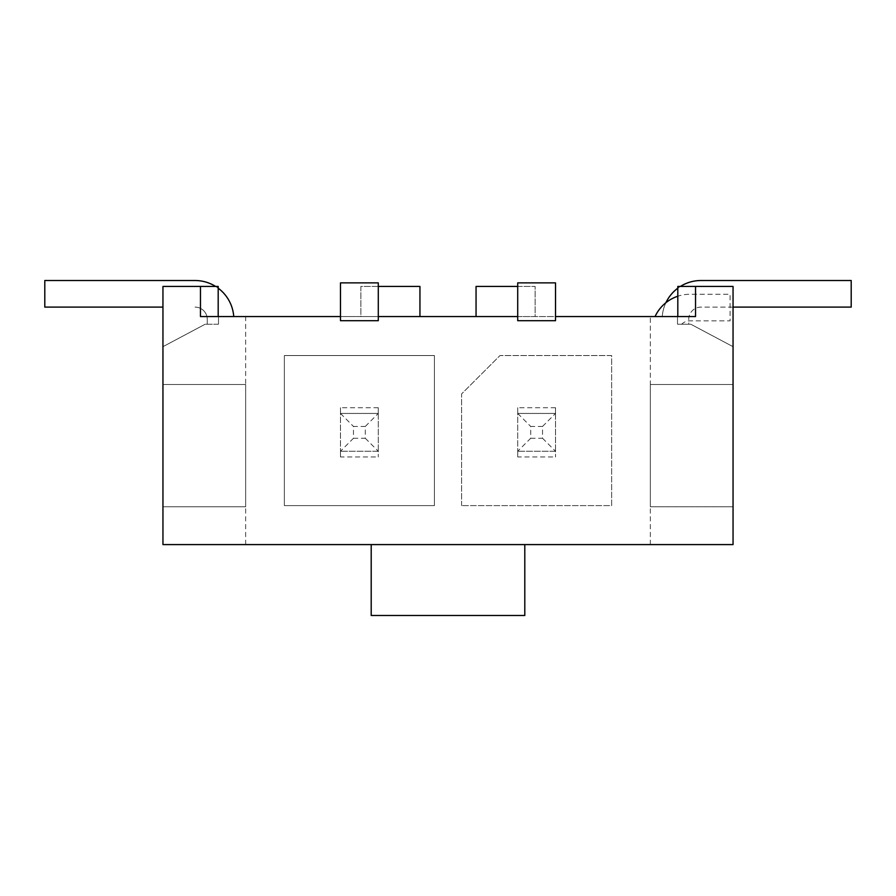 <?xml version="1.0" encoding="UTF-8"?>
<svg xmlns="http://www.w3.org/2000/svg" width="896" height="896" viewBox="0 0 896 896"><rect width="100%" height="100%" fill="white"/><g stroke="black" fill="none" stroke-linecap="round" stroke-linejoin="round"><path stroke-width="0.67" stroke-dasharray="4.48 3.36" d="M476.056 316.557L535.136 316.557L535.136 286.429L476.056 286.429L476.056 316.557L535.136 316.557L535.136 286.429L517.709 286.429M378.291 286.429L360.864 286.429L360.864 316.557L419.944 316.557L419.944 286.429L360.864 286.429L360.864 316.557L419.944 316.557M650.339 544.589L650.339 506.778L733.051 506.778L733.051 544.589L162.949 544.589L162.949 506.778L245.661 506.778L245.661 316.557L677.51 316.557L677.51 324.229L690.827 324.229L677.51 324.229L677.51 316.557L662.256 316.557A38.83 38.83 0 0 1 700.974 280.515L851.2 280.515L851.2 307.104L700.974 307.104A12.242 12.242 0 0 0 688.744 319.346L688.744 324.229L681.643 324.229A11.816 11.816 0 0 1 689.92 320.858L730.094 320.858L730.094 294.269L689.92 294.269A38.405 38.405 0 0 0 655.066 316.557L662.256 316.557A38.83 38.83 0 0 1 665.896 302.714M245.661 316.557L200.469 316.557M233.744 316.557L218.49 316.557L218.49 324.229L218.49 316.557L233.744 316.557A38.83 38.83 0 0 0 195.026 280.515L44.8 280.515L44.8 307.104L162.949 307.104M340.48 316.557L378.291 316.557L378.291 320.69L340.48 320.69L340.48 282.878L378.291 282.878L378.291 316.557M517.709 316.557L555.52 316.557L555.52 320.69L517.709 320.69L517.709 282.878L555.52 282.878L555.52 316.557M655.066 316.557L695.531 316.557M733.051 307.104L700.974 307.104A12.242 12.242 0 0 0 688.744 319.346L688.744 324.229L677.51 324.229L677.51 316.557L677.51 324.229L677.51 316.557L677.51 324.229L681.643 324.229A11.816 11.816 0 0 1 689.92 320.858L730.094 320.858L730.094 294.269L689.92 294.269A38.405 38.405 0 0 0 677.813 296.229M218.49 324.229L218.49 316.557L218.49 324.229L205.173 324.229L218.49 324.229M650.339 506.778L650.339 384.496L650.339 506.778L733.051 506.778L733.051 286.429L677.813 286.429L677.813 316.557M245.661 544.589L245.661 506.778L162.949 506.778L162.949 286.429L218.187 286.429L218.187 316.557M284.357 505.602L284.357 355.544L434.414 355.544L434.414 505.602L284.357 505.602L434.414 505.602L434.414 355.544L284.357 355.544L284.357 505.602M461.586 505.602L461.586 393.949L499.99 355.544L611.643 355.544L611.643 505.602L461.586 505.602L611.643 505.602L611.643 355.544L499.99 355.544L461.586 393.949L461.586 505.602M650.339 384.496L733.051 384.496L650.339 384.496L650.339 316.557M524.798 544.589L371.202 544.589L524.798 544.589L524.798 615.485L371.202 615.485L371.202 544.589M245.661 384.496L162.949 384.496L245.661 384.496L245.661 506.778M205.173 324.229L162.949 346.685L205.173 324.229M733.051 346.685L690.827 324.229L733.051 346.685M542.528 426.44L555.52 413.437L555.52 407.725L555.52 456.96L555.52 451.248L517.709 451.248L555.52 451.248L555.52 413.437L517.709 413.437L517.709 451.248L530.712 438.256L530.712 426.44L542.528 426.44L542.528 438.256L530.712 438.256M555.52 407.725L517.709 407.725L517.709 456.96L555.52 456.96M365.288 426.44L378.291 413.437L378.291 407.725L378.291 456.96L378.291 451.248L340.48 451.248L378.291 451.248L378.291 413.437L340.48 413.437L340.48 451.248L353.472 438.256L353.472 426.44L365.288 426.44L365.288 438.256L353.472 438.256M378.291 407.725L340.48 407.725L340.48 456.96L378.291 456.96M555.52 413.437L517.709 413.437L517.709 407.725M517.709 456.96L517.709 451.248M517.709 413.437L530.712 426.44M542.528 438.256L555.52 451.248M378.291 413.437L340.48 413.437L340.48 407.725M340.48 456.96L340.48 451.248M340.48 413.437L353.472 426.44M365.288 438.256L378.291 451.248M207.256 324.229L207.256 319.346A12.242 12.242 0 0 0 195.026 307.104A12.242 12.242 0 0 1 207.256 319.346L207.256 324.229M215.611 286.429A38.83 38.83 0 0 1 218.187 288.187M677.813 288.187A38.83 38.83 0 0 1 680.389 286.429"/><path stroke-width="1.34" d="M218.187 316.557L218.187 286.429L200.469 286.429L200.469 316.557L340.48 316.557M378.291 316.557L517.709 316.557M555.52 316.557L695.531 316.557L695.531 286.429L733.051 286.429L733.051 544.589L162.949 544.589L162.949 286.429L200.469 286.429M371.202 544.589L371.202 615.485L524.798 615.485L524.798 544.589M677.813 316.557L677.813 286.429L695.531 286.429M419.944 316.557L419.944 286.429L378.291 286.429M517.709 286.429L476.056 286.429L476.056 316.557M555.52 320.69L517.709 320.69L517.709 282.878L555.52 282.878L555.52 320.69M378.291 320.69L340.48 320.69L340.48 282.878L378.291 282.878L378.291 320.69M677.813 296.229A38.405 38.405 0 0 0 655.066 316.557M162.949 307.104L44.8 307.104L44.8 280.515L195.026 280.515A38.83 38.83 0 0 1 215.611 286.429M218.187 288.187A38.83 38.83 0 0 1 233.744 316.557M665.896 302.714A38.83 38.83 0 0 1 677.813 288.187M680.389 286.429A38.83 38.83 0 0 1 700.974 280.515L851.2 280.515L851.2 307.104L733.051 307.104"/></g></svg>

